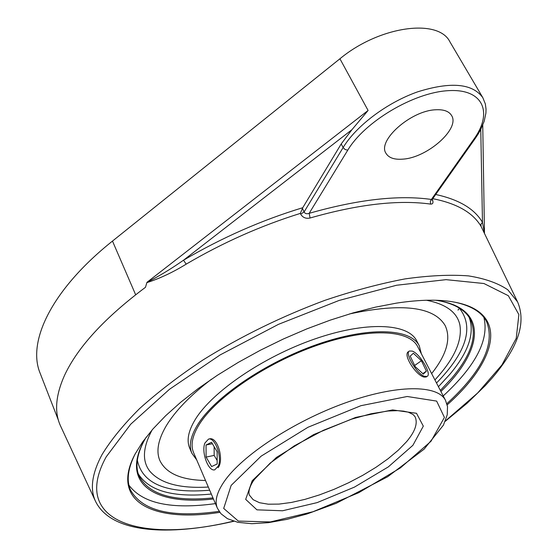 <?xml version="1.0" encoding="UTF-8"?>
<svg xmlns="http://www.w3.org/2000/svg" width="558" height="558" viewBox="0 0 558 558"><rect width="100%" height="100%" fill="white"/><g stroke="black" fill="none" stroke-linecap="round" stroke-linejoin="round"><path stroke-width="0.84" d="M440.576 301.062C455.656 304.375 465.567 310.464 470.317 319.315C477.648 335.26 471.461 354.86 451.771 378.122L440.367 390.426M212.982 497.91C173.357 501.872 148.7 494.541 139.019 475.918C135.189 466.627 136.78 455.105 143.79 441.35M146.21 437.13L143.525 441.845C120.64 484.623 156.163 505.569 213.435 498.978M440.897 391.458C482.349 351.38 488.703 310.639 441.127 301.167L435.777 300.253M128.947 485.209C142.653 503.525 171.473 509.663 215.423 503.609M443.219 395.936C475.786 365.811 489.345 339.648 483.891 317.425M219.099 511.344C171.439 518.145 141.837 510.898 130.307 489.617C126.345 479.936 128.047 467.89 135.399 453.487M455.272 302.283C471.078 305.742 481.463 312.068 486.436 321.275C495.56 343.7 482.37 371.168 446.867 403.678M447.181 404.864C497.317 360.384 509.217 313.024 455.83 302.387C440.178 299.228 420.348 299.479 396.333 303.147L375.443 307.158L353.333 312.829L330.364 320.097L306.956 328.836L283.541 338.915L260.544 350.152L238.392 362.323L217.487 375.206L198.202 388.563L180.848 402.144L165.691 415.696L152.934 428.99L142.722 441.817L135.134 453.982C109.473 501.984 153.617 522.846 219.81 512.342M457.992 310.095L459.492 308.197M432.764 198.683C456.876 203.44 472.968 212.661 481.031 226.332L517.573 301.885L507.78 289.769C498.057 283.157 484.944 278.526 468.427 275.882C450.062 274.522 428.921 275.526 405.01 278.909C379.81 283.694 353.207 290.802 325.195 300.232C282.027 316.253 241.251 336.195 202.861 360.043C178.86 376.029 157.768 392.211 139.584 408.582C123.381 424.75 110.854 440.116 101.988 454.693C91.924 473.623 89.775 489.185 95.551 501.37L60.669 426.235C54.133 412.404 55.514 395.245 64.812 374.774C78.036 346.811 104.925 317.655 145.471 287.314L146.845 282.641C159.727 278.526 172.841 272.36 186.191 264.143C222.83 242.618 260.872 225.704 300.316 213.407L300.65 214.139C302.771 217.606 305.91 218.896 310.067 218.004C358.18 204.256 398.349 199.618 430.574 204.089C433.022 204.193 433.594 202.617 432.29 199.352M481.031 226.332L480.954 224.163L482.482 222.391C474.593 208.859 459.004 199.562 435.714 194.498M484.372 232.888L482.482 222.391L480.766 129.435M431.836 199.611L431.941 200.12L432.206 199.471L431.167 199.701L430.364 201.278L430.574 204.089M347.76 150.179L345.116 149.523L343.121 147.556L304.075 211.963C305.121 213.721 306.823 214.174 309.174 213.323L347.76 150.179C364.569 121.825 413.429 92.593 448.081 90.675C482.991 88.331 493.349 112.186 473.986 139.026L431.397 199.457C398.74 194.805 357.999 199.429 309.174 213.323L310.067 218.004M302.757 207.709C261.59 220.18 221.847 237.68 183.519 260.209L351.917 129.714L341.21 143.936L302.757 207.709L302.45 208.378L304.075 211.963L300.65 214.139M302.45 208.378L300.316 213.407M351.917 129.714L368.099 110.463L147.061 282.243C158.528 276.496 170.678 269.158 183.519 260.209L186.191 264.143M147.061 282.243L146.845 282.641M435.484 109.787C443.582 109.305 448.939 111.209 451.561 115.485C460.385 128.605 427.358 157.705 402.946 159.128C394.387 159.832 388.738 157.893 385.983 153.304C377.124 140.721 410.646 110.714 435.484 109.787M434.919 379.928C454.205 359.031 462.519 340.659 459.862 324.826C457.114 312.257 445.968 304.068 426.417 300.246C445.968 304.068 457.114 312.264 459.862 324.833C462.519 340.666 454.205 359.031 434.919 379.928M152.153 429.897C142.695 447.425 141.948 461.236 149.914 471.336C160.46 483.444 179.934 488.682 208.322 487.043C179.934 488.682 160.46 483.444 149.914 471.336C141.948 461.236 142.695 447.425 152.153 429.897M473.986 139.026L475.325 138.342L478.157 134.053L480.591 129.77L484.177 121.309L485.913 113.107L486.039 109.159L485.348 103.962L482.81 97.65L449.929 41.857C438.358 18.009 379.245 26.093 339.927 58.771L112.479 241.077C51.685 289.532 26.882 341.642 40.155 373.274L58.444 420.3M426.354 376.985L424.192 377.075C416.435 375.827 402.471 354.804 408.456 351.645M209.396 438.909C217.76 436.342 224.218 460.392 218.101 467.716M431.634 373.588C446.7 354.595 451.213 338.587 445.165 325.572C433.978 306.642 402.102 302.764 349.538 313.938M211.524 379.175C190.222 395.489 175.1 411.086 166.172 425.956C158.109 439.795 155.989 451.296 159.818 460.455C166.033 473.386 181.266 480.061 205.511 480.48M445.521 400.372L417.684 346.685C409.195 329.387 367.792 327.588 317.063 345.318C266.382 362.93 216.079 397.233 199.29 424.394C192.301 435.749 190.397 445.151 193.577 452.622L217.39 508.212L220.968 513.73L227.455 518.682L237.827 522.316L251.804 523.704L268.391 522.665L286.965 519.365L306.935 513.981L336.111 503.344L387.65 476.762L424.136 449.141L443.436 425.14L447.237 414.775L447.516 406.615L445.521 400.372C437.786 384.504 396.501 384.399 345.039 402.988C293.627 421.457 241.935 455.565 224.142 481.624C216.727 492.505 214.481 501.37 217.39 508.212M421.325 353.709L419.267 345.793C410.653 328.25 368.643 326.423 317.132 344.432C265.678 362.323 214.628 397.163 197.644 424.715C190.592 436.203 188.667 445.723 191.882 453.284L196.688 459.89M419.267 345.793L416.673 340.792C407.989 323.117 365.964 321.129 314.531 339.062C263.139 356.876 212.221 391.73 195.335 419.386C188.318 430.915 186.428 440.485 189.664 448.102L191.882 453.284M204.898 443.045L208.546 439.083C214.949 437.026 222.265 456.995 218.345 466.007L214.788 469.815C208.336 471.838 201.11 452.126 204.898 443.045M214.139 446.693L214.16 455.412L217.16 460.524M206.048 445.012L211.552 442.292L217.146 451.792L217.167 463.991L211.615 466.558L206.097 457.079L206.048 445.012L212.396 443.729M206.097 457.079L214.16 455.412M424.394 376.336C416.812 373.846 404.648 353.312 409.342 351.017L412.327 351.101C419.944 353.8 431.892 373.986 427.24 376.371L424.394 376.336M426.396 371.126L423.341 374.125L415.194 366.613L410.2 356.13L413.366 353.27L421.416 360.747L426.396 371.126L422.797 373.63M421.416 360.747L414.657 365.483M438.428 386.694L449.797 374.362C468.49 352.161 474.942 333.161 469.152 317.369M138.251 473.791C148.979 491.012 173.336 497.764 211.322 494.046M233.411 521.158C142.053 543.45 70.064 522.428 106.208 456.835L130.705 424.22L169.52 389.261L220.166 354.902L278.47 324.337L339.145 300.427L396.64 285.229L446.079 279.656L483.946 283.52L508.352 295.719L518.877 314.593L516.248 338.294L501.907 364.981L477.634 393.02L445.361 420.969M482.81 97.65C472.466 83.386 450.731 81.461 417.6 91.854C386.868 102.686 356.116 125.948 343.121 147.556L341.21 143.936M459.241 308.037C474.328 326.876 466.753 351.868 436.516 383.004M209.689 490.231C166.437 493.823 142.318 483.814 137.338 460.204M112.479 241.077L135.643 294.743M339.927 58.771L368.099 110.463M406.503 441.769L398.3 450.194L388.061 458.76L376.134 467.192L362.888 475.249L348.729 482.705L334.068 489.331L319.329 494.946L304.954 499.368L291.367 502.458L278.993 504.097L268.252 504.195L259.519 502.723L253.137 499.675L249.405 495.106C247.619 491.096 251.309 483.214 254.588 479.252L270.232 463.042L294.219 445.877L323.417 430.288L351.742 419.114L371.014 413.771L387.97 411.016L397.533 410.646L403.546 411.134L408.24 412.153L413.157 414.538L415.082 416.791C417.998 423.271 415.138 431.592 406.503 441.769M231.145 485.411L261.095 456.186L307.988 427.268L360.942 405.687L407.214 396.494L436.649 401.097L444.419 417.433L430.978 441.301L400.421 467.89L358.801 492.665L313.01 511.728L270.386 521.932L238.343 521.088L223.695 508.436L231.145 485.411M252.195 480.766L245.68 499.368L256.938 509.838L282.557 510.772L317.132 502.619L354.469 487.099L388.347 466.879L412.913 445.291L423.313 426.138L416.505 413.29L392.574 409.914L355.641 417.426L313.666 434.57L276.384 457.469L252.195 480.766M445.214 421.346L467.053 403.301L485.334 385.578L492.163 378.01C500.826 367.896 507.724 357.978 512.844 348.241C521.821 331.027 523.397 315.57 517.573 301.885M95.551 501.37C111.188 533.302 168.321 536.426 233.795 521.284M482.747 125.173L484.477 233.105M475.325 138.342L432.206 199.471"/></g></svg>
